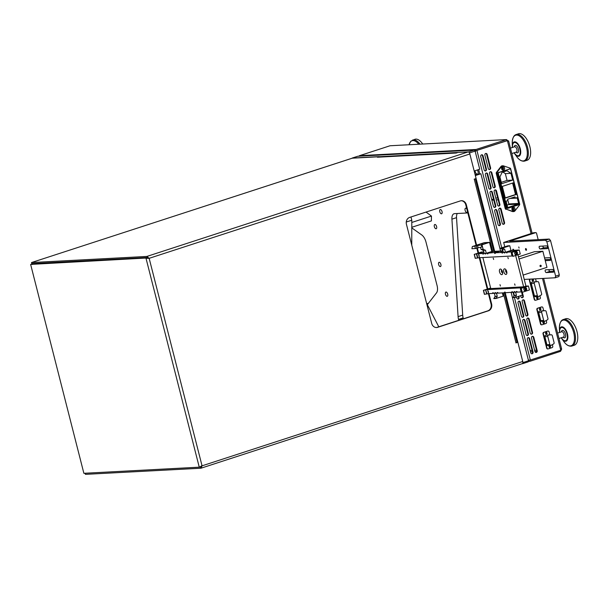<?xml version="1.0" encoding="UTF-8"?>
<svg xmlns="http://www.w3.org/2000/svg" width="608" height="608" viewBox="0 0 608 608"><rect width="100%" height="100%" fill="white"/><g stroke="black" fill="none" stroke-linecap="round" stroke-linejoin="round"><path stroke-width="0.91" d="M477.333 169.982A2.782 1.376 72 0 1 478.048 171.608A2.782 1.376 72 0 1 477.964 173.918M560.211 350.292L560.485 351.363L530.077 361.258A2.227 1.923 -93 0 1 528.489 360.97M531.696 353.772A1.391 1.201 87 0 0 532.494 352.062L533.056 352.032A1.391 1.201 -93 0 1 530.754 352.784L527.334 339.378A1.391 1.201 -93 0 1 529.636 338.626L529.074 338.656A1.391 1.201 87 0 0 528.132 337.668M532.494 352.062L529.074 338.656M533.056 352.032L529.636 338.626M481.544 154.827A1.391 1.201 -93 0 0 480.73 156.537L484.15 169.944A1.391 1.201 -93 0 0 486.453 169.191L483.033 155.792L482.471 155.823A1.391 1.201 87 0 0 481.528 154.827A1.391 1.201 -93 0 1 483.033 155.792M485.093 170.932A1.391 1.201 87 0 0 485.891 169.222L482.471 155.823M543.514 335.707L546.182 346.165M545.931 333.997A0.699 0.6 87 0 0 546.592 333.275A0.699 0.6 87 0 0 545.862 332.622M545.756 332.751A0.699 0.6 -93 0 1 545.817 333.876M549.351 347.404A0.699 0.6 87 0 0 550.012 346.674A0.699 0.6 87 0 0 549.275 346.028M549.168 346.157A0.699 0.6 -93 0 1 549.229 347.282M529.963 282.545L533.763 297.449M532.38 280.835A0.699 0.6 87 0 0 533.041 280.113A0.699 0.6 87 0 0 532.312 279.46M532.205 279.589A0.699 0.6 -93 0 1 532.266 280.714M536.932 298.688A0.699 0.6 87 0 0 537.594 297.966A0.699 0.6 87 0 0 536.864 297.32M536.758 297.449A0.699 0.6 -93 0 1 536.818 298.574M502.314 167.808A0.699 0.6 87 0 0 502.52 169.176A0.699 0.6 87 0 0 502.451 167.785A0.699 0.6 87 0 0 502.314 167.808M502.17 167.876A0.699 0.6 -93 0 1 502.238 169.108M512.635 208.286A0.699 0.6 87 0 0 512.84 209.654A0.699 0.6 87 0 0 512.764 208.263A0.699 0.6 87 0 0 512.635 208.286M512.491 208.362A0.699 0.6 -93 0 1 512.552 209.585M542.496 278.449L560.789 350.223L528.504 360.612M539.782 309.867A0.699 0.6 87 0 0 540.444 309.145A0.699 0.6 87 0 0 539.714 308.499M543.202 323.274A0.699 0.6 87 0 0 543.864 322.552A0.699 0.6 87 0 0 543.126 321.898M537.366 311.577L540.033 322.035M521.9 297.73A1.391 1.201 87 0 0 522.698 296.02L523.26 295.99L522.318 292.281M523.26 295.99A1.391 1.201 -93 0 1 520.957 296.742L520.684 295.67M526.551 315.962A1.391 1.201 87 0 0 527.349 314.252L527.911 314.222L524.491 300.816L523.929 300.846A1.391 1.201 87 0 0 522.986 299.858A1.391 1.201 -93 0 1 524.491 300.816M527.911 314.222A1.391 1.201 -93 0 1 525.608 314.974L522.188 301.568A1.391 1.201 -93 0 1 523.002 299.85M531.194 334.195A1.391 1.201 87 0 0 531.992 332.485L532.555 332.454L529.142 319.048L528.572 319.078A1.391 1.201 87 0 0 527.638 318.083A1.391 1.201 -93 0 1 529.142 319.048M532.555 332.454A1.391 1.201 -93 0 1 530.252 333.199L526.832 319.8A1.391 1.201 -93 0 1 527.645 318.083M535.838 352.42A1.391 1.201 87 0 0 536.636 350.71L537.206 350.679L533.786 337.28L533.224 337.311A1.391 1.201 87 0 0 532.281 336.315M537.206 350.679A1.391 1.201 -93 0 1 534.896 351.432L531.483 338.025A1.391 1.201 -93 0 1 533.786 337.28M527.045 335.54A1.391 1.201 87 0 0 527.843 333.83L528.405 333.8L524.993 320.393L524.43 320.424A1.391 1.201 87 0 0 523.488 319.436A1.391 1.201 -93 0 1 524.993 320.393M528.405 333.8A1.391 1.201 -93 0 1 526.102 334.552L522.69 321.146A1.391 1.201 -93 0 1 523.496 319.428M503.173 224.276A1.391 1.201 87 0 0 503.979 222.566L504.541 222.536A1.391 1.201 -93 0 1 502.231 223.288L498.818 209.882A1.391 1.201 -93 0 1 501.121 209.129L500.559 209.16A1.391 1.201 87 0 0 499.616 208.172M504.541 222.536L501.121 209.129M499.031 225.629A1.391 1.201 87 0 0 499.829 223.911L500.392 223.881A1.391 1.201 -93 0 1 498.089 224.633L494.669 211.227A1.391 1.201 -93 0 1 496.972 210.482L496.409 210.512A1.391 1.201 87 0 0 495.467 209.517M500.392 223.881L496.972 210.482M498.53 206.044A1.391 1.201 87 0 0 499.328 204.334L499.89 204.303A1.391 1.201 -93 0 1 497.587 205.056L494.175 191.649A1.391 1.201 -93 0 1 496.478 190.897L495.915 190.927A1.391 1.201 87 0 0 494.973 189.939M499.89 204.303L496.478 190.897M494.38 207.396A1.391 1.201 87 0 0 495.186 205.686L495.748 205.656A1.391 1.201 -93 0 1 493.438 206.401L490.025 193.002A1.391 1.201 -93 0 1 492.328 192.25L491.766 192.28A1.391 1.201 87 0 0 490.823 191.284M495.748 205.656L492.328 192.25M493.886 187.819A1.391 1.201 87 0 0 494.684 186.101L495.246 186.078A1.391 1.201 -93 0 1 492.944 186.823L489.524 173.417A1.391 1.201 -93 0 1 491.826 172.672L491.264 172.702A1.391 1.201 87 0 0 490.322 171.707M495.246 186.078L491.826 172.672M489.736 189.164A1.391 1.201 87 0 0 490.534 187.454L491.097 187.424A1.391 1.201 -93 0 1 488.794 188.176L485.374 174.77A1.391 1.201 -93 0 1 487.684 174.017L487.122 174.048A1.391 1.201 87 0 0 486.18 173.06M491.097 187.424L487.684 174.017M489.235 169.586A1.391 1.201 87 0 0 490.033 167.876L490.595 167.846A1.391 1.201 -93 0 1 488.292 168.591L484.88 155.192A1.391 1.201 -93 0 1 487.183 154.44L486.62 154.47A1.391 1.201 87 0 0 485.678 153.482M490.595 167.846L487.183 154.44M475.456 150.83L507.368 140.653L508.349 141.147L506.502 139.574L390.024 145.76L359.617 155.656A2.227 1.923 87 0 0 358.804 156.195M522.401 317.315A1.391 1.201 87 0 0 523.199 315.598L523.762 315.575L520.349 302.168L519.779 302.199A1.391 1.201 87 0 0 518.837 301.203A1.391 1.201 -93 0 1 520.349 302.168M523.762 315.575A1.391 1.201 -93 0 1 521.459 316.32L518.039 302.913A1.391 1.201 -93 0 1 518.852 301.203M517.75 299.083A1.391 1.201 87 0 0 518.556 297.373L519.118 297.342L518.844 296.271M519.118 297.342A1.391 1.201 -93 0 1 516.815 298.087L516.542 297.016M507.125 140.668L476.368 150.541A1.117 0.958 -93 0 0 476.132 150.662L507.368 140.653L531.05 233.563M539.608 308.628A0.699 0.6 -93 0 1 539.661 309.753M543.02 322.027A0.699 0.6 -93 0 1 543.081 323.152M522.698 296.02L521.641 291.886M527.349 314.252L523.929 300.846M531.992 332.485L528.572 319.078M536.636 350.71L533.224 337.311M527.843 333.83L524.43 320.424M503.979 222.566L500.559 209.16M499.829 223.911L496.409 210.512M499.328 204.334L495.915 190.927M495.186 205.686L491.766 192.28M494.684 186.101L491.264 172.702M490.534 187.454L487.122 174.048M490.033 167.876L486.62 154.47M523.199 315.598L519.779 302.199M518.556 297.373L518.312 296.438M475.745 151.187L474.856 150.761A2.227 1.923 -93 0 1 476.094 149.469L506.502 139.574L506.776 140.646M549.032 346.841A3.481 1.718 -108 0 0 549.427 346.94M506.502 139.574L390.024 145.76M560.789 350.223L561.245 348.65M561.45 349.615L560.485 351.363M528.975 360.012L528.42 360.916M522.234 363.683L522.728 363.66L523.017 362.558L505.187 292.63M494.661 251.324L475.35 175.568L480.882 173.766L475.106 174.587M468.738 151.871L474.27 150.07L475.106 151.111L479.72 169.206L474.187 171.008L469.574 152.912L468.738 151.871L352.184 158.194M474.27 150.07L357.755 156.256L352.222 158.05M475.099 170.711A2.364 1.17 -108 0 0 475.236 171.752A2.364 1.17 -108 0 0 477.014 173.972M523.017 362.558L528.542 360.757L511.13 292.44M500.574 251.028L480.882 173.766M528.542 360.757L528.253 361.859L522.728 363.66M475.106 151.111L469.574 152.912M418.73 144.18A13.429 6.62 -108 0 0 409.062 144.689L410.803 141.216L414.937 139.278A13.931 6.87 72 0 1 415.5 139.148A13.931 6.87 72 0 1 422.689 143.967M559.39 328.024L559.535 332.477A7.524 3.709 72 0 1 559.451 331.269A7.524 3.709 72 0 1 561.648 326.83A7.524 3.709 72 0 1 567.378 333.511A7.524 3.709 72 0 1 565.698 341.278A7.524 3.709 72 0 1 561.898 338.793L563.76 341.453A13.429 6.62 -108 0 0 570.547 345.891A13.429 6.62 -108 0 0 574.036 334.043A13.429 6.62 -108 0 0 565.531 320.424A13.429 6.62 -108 0 0 559.39 328.024C559.588 323.046 560.926 320.203 563.388 319.504L565.66 318.767A13.931 6.87 72 0 1 566.223 318.63A13.931 6.87 72 0 1 576.673 330.44A13.931 6.87 72 0 1 574.279 345.253L572.006 345.99A13.931 6.87 72 0 1 571.452 346.119M512.24 143.04L512.384 147.493A7.524 3.709 72 0 1 512.301 146.292A7.524 3.709 72 0 1 514.497 141.854A7.524 3.709 72 0 1 520.228 148.527A7.524 3.709 72 0 1 518.548 156.294A7.524 3.709 72 0 1 514.748 153.809L516.61 156.476A13.429 6.62 -108 0 0 523.397 160.915A13.429 6.62 -108 0 0 526.885 149.059A13.429 6.62 -108 0 0 518.381 135.44A13.429 6.62 -108 0 0 512.24 143.04C512.438 138.062 513.775 135.219 516.238 134.52L518.51 133.783A13.931 6.87 72 0 1 519.065 133.654A13.931 6.87 72 0 1 529.522 145.456A13.931 6.87 72 0 1 527.128 160.269L524.856 161.006A13.931 6.87 72 0 1 524.301 161.143M514.9 208.445A1.786 1.535 -93 0 1 513.061 210.649A1.786 1.535 -93 0 1 512.308 207.678A1.786 1.535 -93 0 1 514.9 208.445M504.579 167.968A1.786 1.535 -93 0 1 502.748 170.172A1.786 1.535 -93 0 1 501.988 167.2A1.786 1.535 -93 0 1 504.579 167.968M514.976 210.862L519.452 205.071A1.117 0.958 87 0 0 519.658 204.022L510.69 168.857A1.117 0.958 87 0 0 510.028 168.089L503.508 165.878A2.227 1.923 87 0 0 501.554 166.508L497.07 172.3A1.117 0.958 87 0 0 496.873 173.348L505.833 208.514A1.117 0.958 87 0 0 506.502 209.281L513.023 211.493A2.227 1.923 87 0 0 514.976 210.862M498.362 173.614L497.747 173.645L506.434 207.746L507.057 207.708A0.836 0.722 87 0 0 507.954 208.293L518.92 204.721A0.836 0.722 87 0 0 519.407 203.695L510.712 169.594A0.836 0.722 87 0 0 509.816 169.016L498.849 172.581A0.836 0.722 87 0 0 498.362 173.614L507.057 207.708M497.747 173.645A0.836 0.722 -93 0 1 498.226 172.611L498.849 172.581M509.816 169.016L498.226 172.611M507.33 208.324A0.836 0.722 -93 0 1 506.434 207.746M494.578 186.268L494.707 186.778M495.619 190.35L497.77 198.216M491.705 199.591L493.483 199.014M495.854 198.246L497.496 197.714M498.18 199.827L496.28 199.926M493.749 200.062L491.849 200.161M512.856 208.012A0.95 0.813 -93 0 1 512.954 209.889M502.535 167.534A0.95 0.813 -93 0 1 502.634 169.412M513.654 211.584L513.03 211.614A2.227 1.923 -93 0 1 512.4 211.531L513.023 211.493M506.502 209.281L512.4 211.531M505.879 209.319A1.117 0.958 -93 0 1 505.218 208.552L505.833 208.514M496.873 173.348L496.25 173.386L505.218 208.552M496.25 173.386A1.117 0.958 -93 0 1 496.455 172.338L497.07 172.3M501.554 166.508L500.931 166.546L496.455 172.338M500.931 166.546A2.227 1.923 -93 0 1 502.254 165.817L502.877 165.786M501.896 168.72A0.95 0.813 87 0 0 503.462 168.211A0.95 0.813 87 0 0 501.896 168.72M512.217 209.205A0.95 0.813 87 0 0 513.783 208.696A0.95 0.813 87 0 0 512.217 209.205M507.923 200.549L506.54 200.997A0.555 0.479 -93 0 0 506.213 201.681L507.574 207.016A0.555 0.479 -93 0 0 508.174 207.404L518.312 204.106L508.463 204.63A0.555 0.479 87 0 0 508.782 203.946L507.596 199.257L514.968 196.863L515.295 198.147L516.678 197.699A0.555 0.479 -93 0 1 517.271 198.086L510.021 198.466M508.782 203.946L518.632 203.422L517.271 198.086M518.632 203.422A0.555 0.479 -93 0 1 518.312 204.106M502.322 186.405L505.301 198.094L516.359 194.492L513.38 182.803L502.322 186.405M501.638 183.722L512.696 180.12L510.971 173.341L506.966 170.757L502.079 172.345L499.913 176.943L501.638 183.722M501.281 182.309L507.064 180.424L505.339 173.637L502.915 172.072M505.339 173.637L510.971 173.341M507.064 180.424L512.696 180.12M505.248 197.881L515.516 194.537L512.59 183.061M515.516 194.537L516.359 194.492M510.18 198.421L515.295 198.147M507.08 205.078L508.463 204.63M535.435 300.246A1.117 0.958 -93 0 1 534.28 299.463L529.469 280.592A1.117 0.958 -93 0 1 530.115 279.216L530.51 279.087M537.13 297.152A0.866 0.745 -93 0 1 537.214 298.824M532.578 279.292A0.866 0.745 -93 0 1 532.669 280.972M539.881 295.769L540.345 297.586A1.117 0.958 -93 0 1 539.691 298.961L535.823 300.215A1.117 0.958 -93 0 1 534.63 299.448L529.819 280.569A1.117 0.958 -93 0 1 530.465 279.201L530.86 279.072M535.557 278.821L536.294 281.709M537.563 298.809A0.866 0.745 -93 0 1 536.606 298.019A0.866 0.745 -93 0 1 538.08 297.844A0.866 0.745 -93 0 1 537.563 298.809M533.011 280.957A0.866 0.745 -93 0 1 532.053 280.166A0.866 0.745 -93 0 1 533.528 279.984A0.866 0.745 -93 0 1 533.011 280.957M531.293 283.51L534.44 295.86L537.396 295.701L534.242 283.351L531.293 283.51A1.117 0.958 -93 0 1 532.099 282.097L537.723 281.641L532.099 282.097M537.396 295.701A1.117 0.958 87 0 0 538.376 296.514L535.42 296.674A1.117 0.958 -93 0 1 534.44 295.86M538.376 296.514A1.117 0.958 87 0 0 538.741 296.408L541.143 295.062A1.117 0.958 87 0 0 541.637 293.755L538.756 282.446A1.117 0.958 87 0 0 537.723 281.641M535.055 281.945A1.117 0.958 87 0 0 534.242 283.351M539.98 308.332A0.866 0.745 -93 0 1 540.064 310.004M543.392 321.731A0.866 0.745 -93 0 1 543.484 323.41M541.682 324.778A1.117 0.958 -93 0 1 540.527 323.996L536.864 309.624A1.117 0.958 -93 0 1 537.518 308.248L541.386 306.994A1.117 0.958 -93 0 1 541.774 306.964M546.189 320.515L546.592 322.118A1.117 0.958 -93 0 1 545.946 323.486L542.078 324.748A1.117 0.958 -93 0 1 540.884 323.973L537.221 309.601A1.117 0.958 -93 0 1 537.867 308.233L541.736 306.972A1.117 0.958 -93 0 1 542.929 307.747L543.696 310.749M543.826 323.395A0.866 0.745 -93 0 1 542.868 322.605A0.866 0.745 -93 0 1 544.35 322.422A0.866 0.745 -93 0 1 543.826 323.395M540.413 309.989A0.866 0.745 -93 0 1 539.456 309.198A0.866 0.745 -93 0 1 540.93 309.024A0.866 0.745 -93 0 1 540.413 309.989M538.688 312.542L540.748 320.606L543.696 320.446L541.644 312.383L538.688 312.542A1.117 0.958 -93 0 1 539.501 311.136L545.125 310.673L539.501 311.136M543.696 320.446A1.117 0.958 87 0 0 544.677 321.26L541.728 321.412A1.117 0.958 -93 0 1 540.748 320.606M544.677 321.26A1.117 0.958 87 0 0 545.049 321.153L547.451 319.808A1.117 0.958 87 0 0 547.945 318.501L546.159 311.478A1.117 0.958 87 0 0 545.125 310.673M542.458 310.977A1.117 0.958 87 0 0 541.644 312.383M546.128 332.454A0.866 0.745 -93 0 1 546.22 334.134M549.541 345.861A0.866 0.745 -93 0 1 549.632 347.54M547.831 348.908A1.117 0.958 -93 0 1 546.676 348.118L543.02 333.754A1.117 0.958 -93 0 1 543.666 332.378L547.534 331.117A1.117 0.958 -93 0 1 547.93 331.086M552.338 344.645L552.748 346.241A1.117 0.958 -93 0 1 552.094 347.616L548.226 348.878A1.117 0.958 -93 0 1 547.033 348.103L543.37 333.731A1.117 0.958 -93 0 1 544.016 332.363L547.884 331.102A1.117 0.958 -93 0 1 549.085 331.877L549.845 334.879M549.974 347.525A0.866 0.745 -93 0 1 549.024 346.727A0.866 0.745 -93 0 1 550.498 346.552A0.866 0.745 -93 0 1 549.974 347.525M546.562 334.119A0.866 0.745 -93 0 1 545.604 333.328A0.866 0.745 -93 0 1 547.078 333.146A0.866 0.745 -93 0 1 546.562 334.119M544.844 336.672L546.896 344.728L549.852 344.576L547.793 336.513L544.844 336.672A1.117 0.958 -93 0 1 545.65 335.259L551.274 334.803L545.65 335.259M549.852 344.576A1.117 0.958 87 0 0 550.833 345.39L547.876 345.542A1.117 0.958 -93 0 1 546.896 344.728M550.833 345.39A1.117 0.958 87 0 0 551.198 345.276L553.599 343.93A1.117 0.958 87 0 0 554.093 342.631L552.307 335.608A1.117 0.958 87 0 0 551.274 334.803M548.606 335.107A1.117 0.958 87 0 0 547.793 336.513M428.298 303.46L426.74 303.544M457.216 213.514A8.352 4.119 -108 0 0 456.532 217.656L462.696 315.134A8.352 4.119 -108 0 0 463.136 317.893L463.372 318.812M467.841 212.944L454.541 213.651A8.352 4.119 72 0 0 454.009 213.75A8.352 4.119 72 0 0 451.926 219.154L458.082 316.631L462.696 315.134M463.136 317.893L458.531 319.398L458.766 320.31M427.257 304.532A8.352 4.119 72 0 0 427.948 303.909L436.529 292.858A8.352 4.119 72 0 0 437.061 285.509L425.988 242.06A8.352 4.119 72 0 0 421.77 234.962L411.791 227.894M466.845 209.03A2.227 1.102 -108 0 0 465.698 208.172A2.227 1.102 -108 0 0 465.553 208.194A2.227 1.102 -108 0 0 465.196 210.657A2.227 1.102 -108 0 0 466.929 212.435A2.227 1.102 -108 0 0 467.476 211.508M434.933 224.474A2.227 1.102 -108 0 0 434.796 224.504A2.227 1.102 -108 0 0 434.439 226.959A2.227 1.102 -108 0 0 436.172 228.737A2.227 1.102 -108 0 0 436.567 226.419A2.227 1.102 -108 0 0 434.933 224.474M439.212 262.291A2.227 1.102 -108 0 0 439.067 262.314A2.227 1.102 -108 0 0 438.718 264.776A2.227 1.102 -108 0 0 440.45 266.555A2.227 1.102 -108 0 0 440.846 264.237A2.227 1.102 -108 0 0 439.212 262.291M446.036 292.03A2.227 1.102 -108 0 0 445.892 292.06A2.227 1.102 -108 0 0 445.542 294.515A2.227 1.102 -108 0 0 447.275 296.294A2.227 1.102 -108 0 0 447.67 293.976A2.227 1.102 -108 0 0 446.036 292.03M440.367 209.517A2.227 1.102 -108 0 0 440.222 209.54A2.227 1.102 -108 0 0 439.865 212.002A2.227 1.102 -108 0 0 441.598 213.78A2.227 1.102 -108 0 0 442.001 211.462A2.227 1.102 -108 0 0 440.367 209.517M458.531 319.398A8.352 4.119 72 0 1 458.082 316.631M441.864 211.067A2.227 1.102 -108 0 0 442.031 211.584M447.534 293.58A2.227 1.102 -108 0 0 447.708 294.097M440.709 263.842A2.227 1.102 -108 0 0 440.876 264.358M436.438 226.024A2.227 1.102 -108 0 0 436.605 226.541M426.033 212.078L431.452 216.06L411.798 222.46M411.791 227.286L431.391 220.909L431.452 216.06M406.266 223.356L406.266 222.019L411.798 220.233L410.97 216.98M411.768 245.214L411.798 220.233M438.794 326.808L426.542 303.149M102.159 260.368L103.892 259.806M504.397 292.798L517.013 342.289L515.911 342.92L517.849 342.289L522.743 361.486A2.227 1.102 72 0 1 522.302 363.66A2.227 1.102 72 0 1 522.166 363.69M456.418 152.98A2.227 1.923 87 0 0 456.205 153.034L458.105 152.433L468.175 151.901A2.227 1.102 72 0 1 469.847 153.984L476.11 178.539L474.172 179.17L475.312 178.798M436.339 327.522A5.571 4.803 87 0 0 437.129 327.347L487.814 310.855A5.571 4.803 87 0 0 491.051 304L491.614 303.97A5.571 4.803 -93 0 1 488.376 310.825L437.692 327.317A5.571 4.803 -93 0 1 436.62 327.514A5.571 4.803 -93 0 1 431.718 323.456L406.433 224.261A5.571 4.803 -93 0 1 409.67 217.398L460.355 200.914A5.571 4.803 87 0 1 461.426 200.708A5.571 4.803 87 0 1 466.328 204.774L476.619 245.146M491.614 303.97L488.976 293.618M487.783 288.929L479.818 257.693M478.61 252.951L477.364 248.064M517.849 342.289L516.724 342.502M461.145 200.739A5.571 4.803 -93 0 1 465.766 204.805L476.094 245.32M476.839 248.231L478.086 253.118M479.241 257.67L487.251 289.096M488.414 293.649L491.051 304M200.838 467.073L200.876 468.221L85.485 474.346L85.378 473.222M200.731 467.119L85.211 473.229M379.301 157.062L379.187 156.621L377.401 157.221A2.227 1.923 -93 0 1 377.826 157.138L456.471 152.965M379.187 156.621L352.792 158.019L31.502 262.557L352.648 158.05A2.227 1.102 72 0 1 352.792 158.019M146.938 257.99L30.628 264.412L146.938 257.99L149.158 258.324L146.893 256.432L31.502 262.557L31.844 264.465M148.595 258.354L147.166 257.503L31.776 263.629L31.502 262.557M522.302 363.66L201.066 468.183L202.054 465.827L199.257 467.18L83.874 473.305L30.628 264.412L83.874 473.305M199.903 466.883L200.48 466.625M199.257 467.18L146.011 258.294L149.158 258.324L202.054 465.827L522.743 361.486M468.175 151.901L146.893 256.432L147.166 257.503M200.602 467.149L201.491 465.857M31.776 263.629L32.406 264.434M84.884 473.252L85.485 474.346M549.298 239.05L550.552 240.608L546.866 241.809L545.612 240.244L549.298 239.05L509.618 241.156L535.876 232.606L536.476 232.993L538.171 239.636M545.612 240.244L503.675 242.47L533.626 232.727L535.876 232.606M503.675 242.47L504.777 246.802M526.216 250.321A0.92 0.456 -108 0 0 526.277 250.314A0.92 0.456 -108 0 0 526.422 249.303A0.92 0.456 -108 0 0 525.707 248.566A0.92 0.456 -108 0 0 525.54 249.523A0.92 0.456 -108 0 0 526.216 250.321M513.836 250.306A0.92 0.456 -108 0 0 513.046 249.234A0.92 0.456 -108 0 0 512.932 250.359M519.08 248.056L518.761 246.962L519.08 248.056M540.276 248.984L547.314 248.604A1.421 0.699 -108 0 0 547.405 248.588A1.421 0.699 -108 0 0 547.656 247.114A1.421 0.699 -108 0 0 546.615 245.875L539.585 246.248A1.421 0.699 -108 0 0 539.494 246.263A1.421 0.699 -108 0 0 539.235 247.737A1.421 0.699 -108 0 0 540.276 248.984L543.962 247.783L547.755 247.578M546.296 272.574L553.326 272.202A1.421 0.699 -108 0 0 553.417 272.179A1.421 0.699 -108 0 0 553.675 270.704A1.421 0.699 -108 0 0 552.634 269.466L545.596 269.838A1.421 0.699 -108 0 0 545.505 269.853A1.421 0.699 -108 0 0 545.247 271.335A1.421 0.699 -108 0 0 546.296 272.574L549.982 271.373L553.766 271.168M545.262 260.672L550.324 260.406A1.421 0.699 -108 0 0 550.415 260.384A1.421 0.699 -108 0 0 550.666 258.909A1.421 0.699 -108 0 0 549.624 257.67L544.563 257.936M546.866 241.809L555.613 276.123L559.299 274.93L558.866 276.579L555.18 277.78L524.24 279.422M555.18 277.78L555.613 276.123M550.552 240.608L559.299 274.93M542.83 246.073A1.421 0.699 -108 0 0 543.962 247.783M548.842 269.663A1.421 0.699 -108 0 0 549.982 271.373M545.004 259.684L550.757 259.373M496.037 252.35L487.768 253.194L493.301 251.4L500.065 251.036L496.075 252.495M496.174 251.537L494.524 252.016L496.174 251.537M497.914 293.003L497.39 293.17L497.222 292.532L497.792 292.501L497.952 293.14L504.724 292.782L504.556 292.136L505.119 292.114L505.286 292.752L512.582 292.22M495.231 253.308L494.707 253.483L495.269 253.452L495.102 252.806L500.635 251.013L502.983 250.884M494.707 253.483L494.54 252.837M504.724 292.782L505.248 292.615M502.36 251.21L500.711 251.689L502.36 251.21M512.772 255.892L512.263 255.922L511.556 254.486L511.252 251.948L516.777 250.154L512.468 250.382L506.935 252.183L507.102 252.822L506.54 252.852L506.373 252.214L504.686 252.297L504.853 252.943L504.283 252.974L504.123 252.328L502.436 252.419L502.596 253.065L502.033 253.095L501.874 252.449L495.102 252.806M501.874 252.449L503.264 251.993M512.05 292.395L511.89 291.749L512.453 291.718L512.612 292.364L514.307 292.273L514.14 291.635L514.702 291.604L514.87 292.243L517.081 291.984M516.557 292.152L516.39 291.513L516.952 291.483L517.119 292.129L521.428 291.893L520.547 289.393M521.945 291.87L521.428 291.893L520.722 290.464L520.41 287.873L487.548 289.621L488.574 293.641L492.89 293.413L492.723 292.767L493.286 292.737L493.453 293.383L495.14 293.292L494.973 292.646L495.535 292.615L495.702 293.261L497.39 293.17M492.776 251.568L491.811 251.476L489.486 242.364L484.333 242.638L472.355 246.536L481.984 244.804L489.486 242.364M511.936 250.549L510.971 250.458L509.77 245.738L507.688 245.852L500.475 248.201L502.246 249.364L504.655 249.151L505.446 252.259L504.678 252.297L504.822 252.837L503.363 252.373L502.596 249.348M525.95 286.132L528.428 285.996L521.216 288.344L522.052 287.842L520.418 287.926L525.95 286.132L517.948 254.744M497.914 288.724L499.16 288.367L497.914 288.724M502.368 292.912L503.196 296.142L495.984 298.49L493.901 298.596L495.17 296.446L494.38 293.33L495.148 293.292L495.406 292.623M493.415 293.238L492.89 293.413M493.407 288.96L494.661 288.602L493.407 288.96M511.609 254.478L511.252 251.948L516.777 250.154L519.255 250.017L512.042 252.366L512.878 251.864L506.935 252.183M508.6 251.651L507.908 251.864M508.562 251.499L511.906 250.412M506.373 252.214L507.87 251.72M506.54 252.852L507.064 252.685M487.897 253.696L487.373 253.87L487.935 253.84L487.768 253.194M487.373 253.87L487.206 253.224L485.518 253.316L485.655 253.855L485.1 253.886L484.964 253.346L483.269 253.437L484.135 253.156M485.518 253.863L485.123 253.992L485.686 253.962L485.518 253.316L486.278 253.278L485.488 250.169L483.079 250.382L481.027 249.31L480.487 247.19M485.123 253.992L484.956 253.346L484.196 253.384L483.428 250.367M483.398 253.939L482.866 254.106L483.428 254.083L483.269 253.437M482.866 254.106L482.706 253.468L478.39 253.696L479.416 257.716L512.278 255.976L511.556 254.486M503.302 252.138L502.436 252.419M502.033 253.095L502.565 252.92M492.738 251.431L487.206 253.224M484.105 253.012L482.706 253.468M521.535 291.893L522.356 295.123L515.151 297.472L513.061 297.578L514.338 295.427L513.547 292.319L514.307 292.273L514.573 291.612M504.283 252.974L504.686 252.844M515.645 255.489L523.632 286.824L520.41 287.873M490.633 288.002L483.406 290.35L484.394 294.333L488.574 293.641L488.247 292.182M487.548 289.621L490.778 288.572L482.866 257.534M500.392 286.018L500.004 284.688L500.392 286.018M515.029 285.243L514.642 283.913L515.029 285.243M493.628 259.479L493.24 258.149L493.628 259.479M508.265 258.704L507.878 257.374L508.265 258.704M501.744 274.672A2.926 1.444 72 0 1 499.548 271.936A2.926 1.444 72 0 1 501.06 269.314A2.926 1.444 72 0 1 502.55 273.896A2.926 1.444 72 0 1 501.744 274.672M490.778 288.572L523.632 286.824M505.962 274.451A2.926 1.444 72 0 1 503.774 271.715A2.926 1.444 72 0 1 505.278 269.093A2.926 1.444 72 0 1 506.768 273.676A2.926 1.444 72 0 1 505.962 274.451M483.816 251.902L481.445 252.031L474.232 254.372L483.824 251.925L478.39 253.696L479.089 255.124M505.248 288.336L506.494 287.979L505.248 288.336M517.081 287.706L518.328 287.348L517.081 287.706M512.574 287.949L513.828 287.584L512.574 287.949M514.824 287.827L516.078 287.47L514.824 287.827M495.664 288.846L496.911 288.481L495.664 288.846M501.752 270.074A1.474 0.73 -108 0 0 501.478 271.51A1.474 0.73 -108 0 0 502.664 272.878M505.978 269.846A1.474 0.73 -108 0 0 505.696 271.282A1.474 0.73 -108 0 0 506.89 272.65M523.906 288.534A0.889 0.768 -93 0 1 525.168 289.188A0.889 0.768 -93 0 1 523.982 289.97M521.216 288.344L522.226 292.311L529.439 289.963L528.428 285.996M523.86 289.628A1.672 1.444 87 0 0 526.688 289.104A1.672 1.444 87 0 0 525.16 287.516A1.672 1.444 87 0 0 523.86 289.628M522.226 292.311L521.064 288.374L522.059 292.334M520.509 289.4L520.418 287.926M524.909 290.799A1.672 1.444 87 0 0 524.742 287.607M474.24 254.395L475.228 258.354L479.4 257.663L479.043 255.14M476.436 253.886L477.447 257.853M476.763 253.779L477.774 257.746M514.74 252.556A0.889 0.768 -93 0 1 516.002 253.209A0.889 0.768 -93 0 1 514.816 253.992M512.042 252.366L513.053 256.333L520.266 253.992L519.255 250.017M514.695 253.65A1.672 1.444 87 0 0 517.514 253.126A1.672 1.444 87 0 0 515.987 251.537A1.672 1.444 87 0 0 514.695 253.65M513.053 256.333L511.89 252.396M515.736 254.82A1.672 1.444 87 0 0 515.569 251.628M495.984 298.49L497.253 296.332L496.462 293.223L495.011 292.752M494.851 296.544L496.934 296.438M495.17 296.446L497.253 296.332M488.216 291.118L488.536 292.152M484.394 294.333L483.383 290.366L485.61 289.864L486.62 293.831M485.61 289.864L486.94 293.725M485.929 289.758L487.563 289.674L487.935 291.133M515.151 297.472L516.42 295.313L515.63 292.205L514.17 291.741M514.011 295.534L516.101 295.42M514.338 295.427L516.42 295.313M503.66 247.448L506.662 246.582L503.66 247.448M509.77 245.738L502.558 248.087L500.475 248.201M502.558 248.087L504.328 249.257M510.971 250.458L505.446 252.259M481.984 244.804L483.109 249.196L485.161 250.268M483.109 249.196L481.027 249.31M491.811 251.476L486.278 253.278M483.261 244.104L486.514 243.17L483.261 244.104M476.657 245.678L477.31 245.556L476.657 245.678M481.726 244.028L482.38 243.907L481.726 244.028M476.345 246.073L476.892 248.216L478.146 247.806L477.599 245.662M472.355 246.536L471.914 248.733L475.403 248.543L474.863 246.4M476.892 248.216L475.403 248.543M481.308 244.842L481.855 246.985L478.146 247.806M519.034 259.016L542.86 251.264L534.417 251.712L518.495 256.888M523.138 275.097L546.964 267.345L542.86 251.264M540.033 266.114A0.699 0.6 87 0 0 541.211 265.894A0.699 0.6 87 0 0 540.573 265.232A0.699 0.6 87 0 0 540.033 266.114M479.758 173.827L478.663 169.548M536.628 351.546L534.964 351.637M532.418 351.766L530.518 351.872M485.891 169.222L486.453 169.191M476.961 150.548L501.744 247.79M502.132 249.303L502.542 250.906M513.099 292.342L513.942 295.648M514.421 297.51L530.374 360.118M476.094 149.469L359.617 155.656M536.514 350.216L534.614 350.314M532.084 350.451L530.184 350.55M412.672 140.015A13.931 6.87 72 0 1 419.991 144.111M563.487 337.045L563.456 337.052A2.782 1.376 -108 0 0 563.935 334.096A2.782 1.376 -108 0 0 561.845 331.732A2.782 1.376 -108 0 0 561.739 331.755L557.582 333.108M561.42 337.721A6.901 3.405 -108 0 0 566.39 340.206A6.901 3.405 -108 0 0 566.565 332.515A6.901 3.405 -108 0 0 561.663 327.476A6.901 3.405 -108 0 0 559.694 332.424M561.382 331.877A3.899 1.923 72 0 1 562.468 330.364A3.899 1.923 72 0 1 565.683 335.107A3.899 1.923 72 0 1 563.099 337.174M561.898 338.793A7.524 3.709 72 0 1 561.26 337.767L561.898 338.793M563.388 319.504A13.931 6.87 72 0 1 574.226 330.623A13.931 6.87 72 0 1 572.006 345.99L571.315 346.157C568.586 346.34 566.063 344.774 563.76 341.453M516.336 152.061L516.306 152.076A2.782 1.376 -108 0 0 516.785 149.112A2.782 1.376 -108 0 0 514.695 146.748A2.782 1.376 -108 0 0 514.588 146.779L510.431 148.132M514.269 152.737A6.901 3.405 -108 0 0 519.232 155.23A6.901 3.405 -108 0 0 519.414 147.531A6.901 3.405 -108 0 0 514.512 142.492A6.901 3.405 -108 0 0 512.544 147.44M514.224 146.893A3.899 1.923 72 0 1 515.318 145.38A3.899 1.923 72 0 1 518.533 150.13A3.899 1.923 72 0 1 515.949 152.19M514.748 153.809A7.524 3.709 72 0 1 514.11 152.79L514.748 153.809M516.238 134.52A13.931 6.87 72 0 1 527.075 145.639A13.931 6.87 72 0 1 524.856 161.006L524.164 161.173C521.428 161.363 518.913 159.798 516.61 156.476M456.532 217.656L451.926 219.154M515.979 342.783L503.257 292.858M492.693 251.431L474.293 179.246M469.847 153.984L149.158 258.324M456.205 153.034L377.401 157.221M33.744 264.001L35.477 263.431M69.601 261.622L67.86 262.185M74.374 261.843L76.114 261.28M72.686 261.934L74.427 261.364M84.033 261.326L85.766 260.764M487.814 310.855L488.376 310.825M437.129 327.347L437.692 327.317M465.766 204.805L466.328 204.774M474.354 254.372L475.365 258.339M493.81 298.346L495.892 298.232M483.52 290.35L484.53 294.318M512.977 297.327L515.06 297.213M502.611 248.353L500.528 248.467M561.648 349.045L543.636 278.396M532.122 233.221L508.577 140.858M528.375 361.41L529.652 361.342M563.456 337.052L558.965 338.519M516.306 152.076L511.807 153.535M509.975 168.986L509.36 169.016M507.786 208.324L507.171 208.354M499.107 208.521L500.164 208.468M534.82 281.793L537.776 281.633M542.222 310.825L545.171 310.665M548.37 334.955L551.327 334.795M149.036 258.332L148.337 258.324M475.334 178.79L493.833 251.37M474.217 254.387L475.228 258.354M512.894 256.356L511.875 252.388"/></g></svg>
